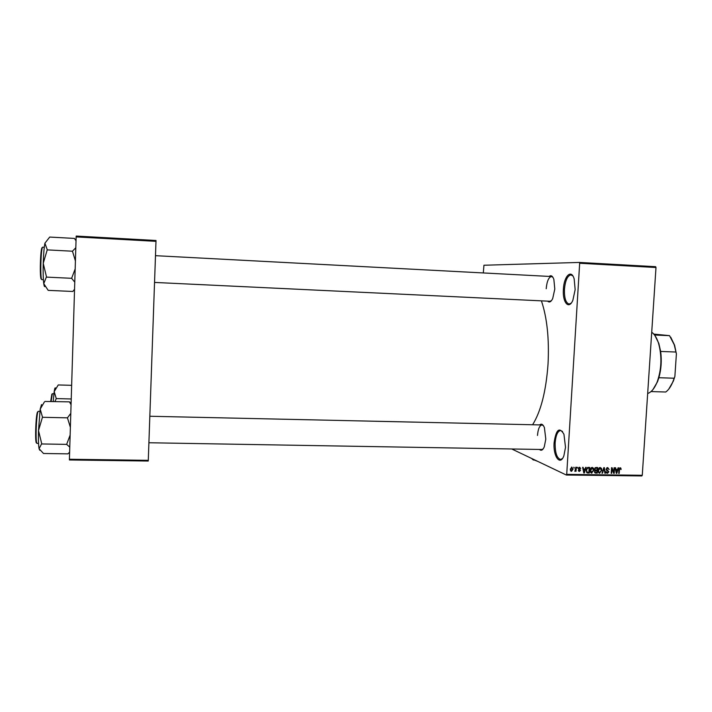 <?xml version="1.0" encoding="UTF-8"?>
<svg xmlns="http://www.w3.org/2000/svg" width="712" height="712" viewBox="0 0 712 712"><rect width="100%" height="100%" fill="white"/><g stroke="black" fill="none" stroke-linecap="round" stroke-linejoin="round"><path stroke-width="1.07" d="M575.154 289.642L572.866 300.242C568.808 310.209 562.338 302.324 563.388 289.241C563.922 276.131 571.344 268.673 574.166 278.935L575.154 289.642M572.866 275.953L570.917 274.903C567.455 275.695 565.292 280.492 564.438 289.295C564.233 298.097 565.8 303.009 569.137 304.033L571.14 303.187M565.515 447.332L563.904 455.689C560.193 466.404 552.993 456.374 554.114 442.642C556.09 429.416 559.365 426.622 563.948 434.267L565.515 447.332M562.533 431.472L560.602 430.52C557.647 431.134 555.832 435.21 555.155 442.775C555.013 452.61 556.802 458.163 560.531 459.445L562.418 458.572M549.148 276.416C551.043 274.939 552.61 275.927 553.856 279.398L554.799 289.028L552.708 298.559C551.035 301.95 549.344 302.805 547.626 301.14M549.94 301.247L551.453 300.669M539.669 424.913C541.432 423.4 543.016 424.308 544.404 427.627L545.801 439.135L544.279 446.825C542.829 450.171 541.218 451.043 539.465 449.45M148.897 442.748L541.796 449.495L543.185 448.889M541.414 300.847C547.083 317.721 549.29 338.752 548.044 363.939C546.068 391.111 540.924 411.376 532.612 424.752M579.399 262.434L655.672 266.697L655.992 267.507L579.666 263.253L579.399 262.434L483.938 265.238L483.314 272.945M579.666 263.253L566.716 474.37L642.269 475.287L641.85 475.936L566.36 475.029L511.75 448.978M573.854 467.188L574.29 468.007L573.854 467.188M577.192 467.232L577.628 468.051L577.192 467.232M585.629 467.348L586.145 467.357L584.312 472.973L583.804 472.973L582.612 467.312L583.119 467.321L583.431 469.003L585.113 469.03L585.629 467.348M593.568 468.274L593.924 470.205L591.503 473.088L590.186 470.223L590.791 468.211L592.233 467.366L593.568 468.274L592.402 468.042M601.489 468.38L601.845 470.312L599.442 473.195L598.125 470.329L598.73 468.318L600.163 467.473L601.489 468.38L600.305 468.14M607.71 467.579L609.178 469.493L607.63 468.238L606.588 469.181L608.894 471.816L607.434 473.338L606.09 471.647L607.461 472.679L608.306 471.219L606.758 470.534L606.108 469.19L607.71 467.579M618.105 467.793L618.603 467.802L616.788 473.382L616.289 473.373L615.124 467.757L615.622 467.757L615.924 469.439L617.58 469.457L618.105 467.793M655.992 267.507L642.269 475.287M620.9 468.158L621.095 469.511L620.214 468.416L619.565 468.816L619.2 473.409L618.728 473.4L618.968 469.608L620.17 467.748L620.9 468.158L619.947 467.766M614.091 467.739L614.572 467.748L614.216 473.347L613.699 473.338L611.964 468.825L611.679 473.32L611.199 473.311L611.563 467.704L612.071 467.713L613.806 472.225L614.091 467.739M603.847 467.597L604.319 467.606L605.387 473.24L604.889 473.231L604.07 468.265L602.486 473.204L601.978 473.195L603.847 467.597M596.113 467.49L597.608 467.517L597.252 473.133L595.312 473.062L594.52 471.691L595.116 470.516L594.538 469.128L596.113 467.49M588.254 467.383L589.669 467.41L589.313 473.035L587.204 472.91L586.243 470.214L588.254 467.383M579.621 467.197L580.725 468.532L579.55 467.784L578.856 468.407L580.547 470.294L579.381 471.451L578.322 470.258L579.399 470.863L580.058 470.365L578.366 468.505L579.621 467.197M575.803 467.214L576.293 467.223L576.035 471.335L575.59 470.668L574.833 471.371L575.803 467.214M571.807 467.09L573.035 469.235L571.54 471.344L570.312 469.244L571.807 467.09M148.247 461.038L69.438 459.961L69.411 459.249L148.283 460.344L148.247 461.038M155.99 241.332L76.139 236.909L76.229 236.064L156.017 240.496L148.283 460.344M76.139 236.909L69.411 459.249M566.36 475.029L566.716 474.37M552.904 277.271L551.462 276.541C548.658 277.208 546.905 281.285 546.202 288.752M543.381 425.625L541.957 424.957C539.545 425.482 538.058 428.971 537.489 435.433M620.615 469.315L621.095 469.511M619.12 468.638L619.565 468.816M618.737 473.213L619.2 473.409M616.245 473.151L616.788 473.382M615.426 469.235L615.924 469.439M616.129 472.626L617.384 470.116L615.488 469.537M615.568 469.893L616.539 472.795M617.384 470.116L616.049 470.098M613.602 473.088L614.216 473.347M611.501 468.629L611.964 468.825M611.216 473.115L611.679 473.32M613.166 471.958L613.806 472.225M607.505 467.588L607.772 468.22M608.68 469.288L609.178 469.493M606.758 467.873L607.63 468.238M606.135 468.986L606.588 469.181M607.033 469.991L607.523 470.819M608.422 471.611L608.894 471.816M606.9 472.519L606.33 472.741M606.455 472.919L607.434 473.338M604.853 473.008L605.387 473.24M602.041 473.008L602.486 473.204M601.373 470.107L601.845 470.312M599.299 472.421L598.659 472.652M598.783 472.795L599.798 473.24M599.833 472.581L601.364 470.294L600.127 468.131L598.605 470.356L598.73 471.629L599.833 472.581M598.151 471.38L598.73 471.629M598.133 470.151L598.605 470.356M599.255 467.766L600.127 468.131M595.935 472.465L597.252 473.133M595.935 472.554L594.689 472.537M594.769 472.688L595.757 473.115M594.556 468.923L595.552 470.071L596.959 470.134L597.083 468.167L595.428 467.597M594.556 471.406L595.437 472.412L596.816 472.474L596.923 470.792L594.769 470.205M594.992 470.605L595.508 470.828L595.01 471.602M596.923 470.792L595.508 470.828M594.947 467.953L595.561 468.22L595.027 469.128M595.143 467.757L595.561 468.22M597.083 468.167L596.06 468.149M593.443 470L593.924 470.205M590.364 471.878L591.361 472.323L590.729 472.554M590.835 472.679L591.868 473.142M591.414 467.615L592.455 468.06L590.666 470.249L591.654 472.448L593.434 470.187L592.455 468.06M590.221 471.273L590.791 471.522M590.203 470.045L590.666 470.249M591.325 467.651L592.197 468.024M586.377 471.816L589.313 473.035M588.014 472.457L586.652 472.439L587.961 473.017M588.014 472.359L588.877 472.376L589.144 468.06L587.578 467.49M586.252 470.018L587.338 472.243M586.554 468.656L586.724 470.223M587.302 467.624L588.272 468.051L587.008 468.852M589.144 468.06L588.272 468.051M583.751 472.724L584.312 472.973M582.914 468.781L583.431 469.003M583.644 472.198L584.062 472.385L584.908 469.689L582.986 469.101M583.057 469.448L584.062 472.385M584.908 469.689L583.555 469.671M580.191 468.291L580.725 468.532M578.829 467.464L579.55 467.784M578.402 468.211L578.856 468.407M578.366 468.514L578.963 468.781M578.829 468.754L580.547 470.294M578.553 471.068L579.381 471.451M577.156 467.837L577.628 468.051M575.563 471.113L576.035 471.335M573.819 467.793L574.29 468.007M571.514 467.117L571.709 467.606M572.555 469.021L573.035 469.235M570.739 470.979L571.54 471.344M571.594 470.757L572.546 469.235L571.754 467.677L570.802 469.208L571.594 470.757M570.33 468.994L570.802 469.208M74.555 289.241L72.82 291.475L48.185 290.363L43.752 283.643L46.467 276.781L43.227 263.324L47.268 249.734L44.901 243.21L49.715 237.06L74.422 238.422L76.024 240.79M75.819 247.732L72.464 251.211L47.232 249.885M72.464 251.211L75.419 260.975M75.178 268.896L71.645 278.303L46.458 277.11M71.645 278.303L74.769 282.175M44.901 243.21C44.073 247.696 43.512 254.398 43.227 263.324C43.005 272.251 43.183 279.024 43.752 283.643C44.073 285.939 44.456 286.918 44.901 286.562M71.654 277.983L71.663 278.472M72.49 251.06L72.455 251.541M654.978 335.637L658.84 343.451L660.647 351.443C661.84 360.521 661.252 369.279 658.894 377.716L657.505 381.748L652.984 389.5M647.671 393.513C651.355 392.241 654.497 388.467 657.096 382.175C661.662 369.217 662.115 356.151 658.458 342.988C656.74 337.808 654.497 334.213 651.72 332.219M651.008 391.564L665.747 392.009C668.577 389.998 670.98 386.509 672.947 381.552L674.878 376.417L673.338 381.142L668.799 389.063M654.542 335.023L669.529 335.646L653.785 334.097M658.894 377.716L674.095 378.214M670.722 337.203L674.584 345.187L676.4 353.873L674.878 376.417M676.4 353.873L674.228 344.742L669.529 335.646M660.647 351.443L675.866 352.022M41.527 404.558L40.192 409.115L44.375 401.977M71.102 403.277L69.491 401.862L44.972 401.452M69.491 401.862L71.058 404.728M42.489 417.099L40.192 409.115L38.492 430.573L42.489 417.099M70.799 413.369L67.444 417.837L42.453 417.294M67.444 417.837L70.372 427.298M41.705 443.638L38.492 430.573C38.27 439.26 38.466 445.312 39.071 448.72L41.705 443.638M70.141 435.059L66.652 444.377L41.697 443.959M66.652 444.377L69.776 447.109M69.616 452.209L67.916 453.856L43.503 453.491L39.071 448.72L39.765 450.242M67.471 417.641L67.435 418.149M71.645 385.325L58.242 384.952L54.183 391.627L53.222 401.461M71.236 398.969L56.266 398.587L54.183 391.627C54.682 388.387 55.136 387.221 55.545 388.147M54.94 401.506L56.266 398.587M535.032 460.086L533.332 459.979L531.731 458.51M537.32 461.18L532.434 459.329M537.551 461.287L536.875 461.082M618.986 469.377L619.449 469.564M615.889 471.451L616.343 471.638M606.571 470.409L607.567 470.837M594.805 470.258L596.015 470.783M583.395 471.015L583.858 471.219M578.714 469.484L579.381 469.787M42.845 247.18L42.827 247.171C40.869 246.085 39.908 280.341 41.91 279.638L43.388 279.7M41.412 279.095C39.427 280.03 40.379 246.325 42.302 247.66M39.872 411.287L38.208 411.376C36.321 412.835 35.2 444.155 37.06 443.362L38.537 443.389M36.686 442.793C34.737 445.32 35.742 413.432 37.665 411.865M53.907 393.709L52.332 393.745L51.122 401.408M50.703 401.399L51.86 394.172M149.832 416.253L541.957 424.957M607.897 468.274L606.829 467.82M606.971 472.554L606.126 472.189M599.308 472.43L598.303 471.994M600.376 468.167L599.317 467.713M595.268 472.341L594.52 472.012M595.357 469.991L594.556 469.644M579.755 467.811L578.883 467.419M579.061 470.766L578.34 470.445M571.238 470.65L570.383 470.258M42.827 247.171L44.286 247.251M552.387 276.585L155.492 255.679M549.984 301.256L154.549 282.433M658.84 343.451L658.458 342.988M674.584 345.187L674.228 344.742M71.075 404.229L70.506 403.668"/></g></svg>
